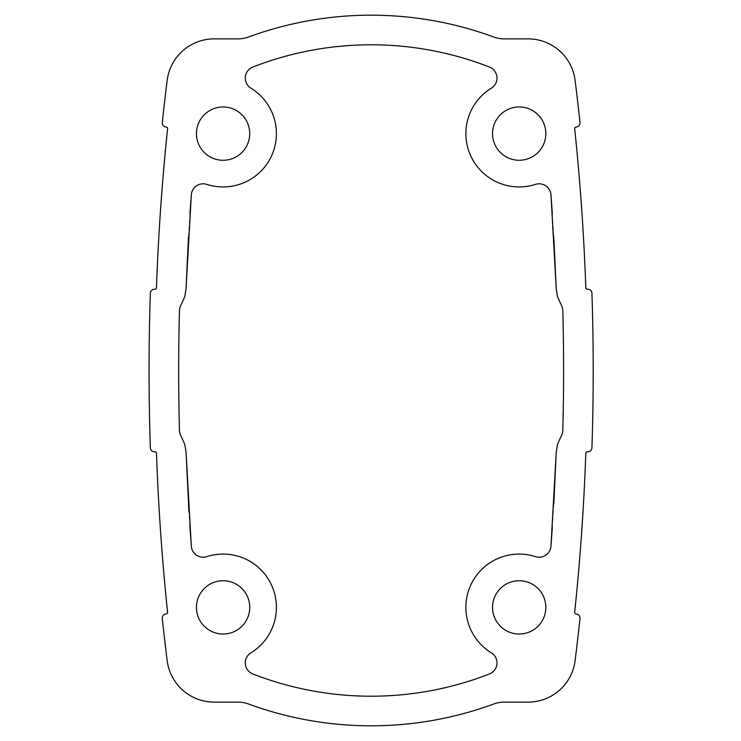 <?xml version="1.0" encoding="UTF-8"?>
<svg xmlns="http://www.w3.org/2000/svg" width="741" height="741" viewBox="0 0 741 741"><rect width="100%" height="100%" fill="white"/><g stroke="black" fill="none" stroke-linecap="round" stroke-linejoin="round"><path stroke-width="0.56" stroke-dasharray="3.71 2.78" d="M196.439 133.621A26.648 26.648 0 0 1 223.087 106.973A26.648 26.648 0 0 1 249.745 133.621A26.648 26.648 0 0 1 223.087 160.269A26.648 26.648 0 0 1 196.439 133.621M492.543 133.621A26.648 26.648 0 0 0 519.191 160.269A26.648 26.648 0 0 0 545.839 133.621A26.648 26.648 0 0 0 519.191 106.973A26.648 26.648 0 0 0 492.543 133.621M545.839 607.379A26.648 26.648 0 0 1 519.191 634.027A26.648 26.648 0 0 1 492.543 607.379A26.648 26.648 0 0 1 519.191 580.731A26.648 26.648 0 0 1 545.839 607.379M249.745 607.379A26.648 26.648 0 0 0 223.087 580.731A26.648 26.648 0 0 0 196.439 607.379A26.648 26.648 0 0 0 223.087 634.027A26.648 26.648 0 0 0 249.745 607.379M550.952 546.274A11.847 11.847 0 0 1 535.511 556.639A53.296 53.296 0 0 0 491.339 652.821A11.847 11.847 0 0 1 489.458 673.958A325.707 325.707 0 0 1 252.82 673.958A11.847 11.847 0 0 1 250.94 652.821A53.296 53.296 0 0 0 206.767 556.639A11.847 11.847 0 0 1 191.335 546.274M550.952 194.726A11.847 11.847 0 0 0 535.511 184.361A53.296 53.296 0 0 1 491.339 88.179A11.847 11.847 0 0 0 489.458 67.042A325.707 325.707 0 0 0 252.82 67.042A11.847 11.847 0 0 0 250.94 88.179A53.296 53.296 0 0 1 206.767 184.361A11.847 11.847 0 0 0 191.335 194.726M184.796 296.567L181.573 303.847A14.801 14.801 0 0 0 179.442 311.127A2303.63 2303.63 0 0 0 179.442 429.873A14.801 14.801 0 0 0 181.573 437.153L184.796 444.433M150.349 293.223A2333.242 2333.242 0 0 0 150.349 447.777A4.15 4.15 0 0 0 154.637 451.788L154.925 451.778A1.482 1.482 0 0 1 156.462 453.205A2327.314 2327.314 0 0 0 167.586 612.298A1.482 1.482 0 0 1 166.271 613.928L165.975 613.956A4.15 4.15 0 0 0 162.288 618.522A2333.242 2333.242 0 0 0 167.179 660.648A47.378 47.378 0 0 0 214.186 702.125L238.194 702.125A29.612 29.612 0 0 1 248.42 703.95A355.319 355.319 0 0 0 493.858 703.95A29.612 29.612 0 0 1 504.084 702.125L528.092 702.125A47.378 47.378 0 0 0 575.099 660.648A2333.242 2333.242 0 0 0 579.99 618.522A4.15 4.15 0 0 0 576.303 613.956L576.016 613.928A1.482 1.482 0 0 1 574.692 612.298A2327.314 2327.314 0 0 0 585.816 453.205A1.482 1.482 0 0 1 587.354 451.778L587.641 451.788A4.15 4.15 0 0 0 591.929 447.777A2333.242 2333.242 0 0 0 591.929 293.223A4.15 4.15 0 0 0 587.641 289.212L587.354 289.222A1.482 1.482 0 0 1 585.816 287.795A2327.314 2327.314 0 0 0 574.692 128.702A1.482 1.482 0 0 1 576.016 127.072L576.303 127.044A4.15 4.15 0 0 0 579.99 122.478A2333.242 2333.242 0 0 0 575.099 80.352A47.378 47.378 0 0 0 528.092 38.875L504.084 38.875A29.612 29.612 0 0 1 493.858 37.05A355.319 355.319 0 0 0 248.42 37.05A29.612 29.612 0 0 1 238.194 38.875L214.186 38.875A47.378 47.378 0 0 0 167.179 80.352A2333.242 2333.242 0 0 0 162.288 122.478A4.15 4.15 0 0 0 165.975 127.044L166.271 127.072A1.482 1.482 0 0 1 167.586 128.702A2327.314 2327.314 0 0 0 156.462 287.795A1.482 1.482 0 0 1 154.925 289.222L154.637 289.212A4.15 4.15 0 0 0 150.349 293.223M189.965 527.36L189.928 526.832M189.853 525.786L188.936 511.642M189.965 213.538L188.483 236.981M552.314 213.538L553.796 236.981M557.482 296.567L560.705 303.847A14.801 14.801 0 0 1 562.836 311.127A2303.63 2303.63 0 0 1 562.836 429.873A14.801 14.801 0 0 1 560.705 437.153L557.482 444.433M552.314 527.462L553.796 504.019"/><path stroke-width="1.11" d="M249.745 133.621A26.648 26.648 0 0 0 223.087 106.973A26.648 26.648 0 0 0 196.439 133.621A26.648 26.648 0 0 0 223.087 160.269A26.648 26.648 0 0 0 249.745 133.621M492.543 133.621A26.648 26.648 0 0 0 519.191 160.269A26.648 26.648 0 0 0 545.839 133.621A26.648 26.648 0 0 0 519.191 106.973A26.648 26.648 0 0 0 492.543 133.621M492.543 607.379A26.648 26.648 0 0 0 519.191 634.027A26.648 26.648 0 0 0 545.839 607.379A26.648 26.648 0 0 0 519.191 580.731A26.648 26.648 0 0 0 492.543 607.379M249.745 607.379A26.648 26.648 0 0 0 223.087 580.731A26.648 26.648 0 0 0 196.439 607.379A26.648 26.648 0 0 0 223.087 634.027A26.648 26.648 0 0 0 249.745 607.379M552.314 527.462L550.952 546.274A11.847 11.847 0 0 1 535.511 556.639A53.296 53.296 0 0 0 491.339 652.821A11.847 11.847 0 0 1 489.458 673.958A325.707 325.707 0 0 1 252.82 673.958A11.847 11.847 0 0 1 250.94 652.821A53.296 53.296 0 0 0 206.767 556.639A11.847 11.847 0 0 1 191.335 546.274L186.047 452.149L184.768 444.368L181.573 437.153A14.801 14.801 0 0 1 179.442 429.873A2303.63 2303.63 0 0 1 179.442 311.127A14.801 14.801 0 0 1 181.573 303.847L184.768 296.632L186.047 288.851L184.796 296.567M553.796 236.981L556.232 288.851L550.952 194.726A11.847 11.847 0 0 0 535.511 184.361A53.296 53.296 0 0 1 491.339 88.179A11.847 11.847 0 0 0 489.458 67.042A325.707 325.707 0 0 0 252.82 67.042A11.847 11.847 0 0 0 250.94 88.179A53.296 53.296 0 0 1 206.767 184.361A11.847 11.847 0 0 0 191.335 194.726L189.965 213.538M150.349 293.223A2333.242 2333.242 0 0 0 150.349 447.777A4.15 4.15 0 0 0 154.637 451.788L154.925 451.778A1.482 1.482 0 0 1 156.462 453.205A2327.314 2327.314 0 0 0 167.586 612.298A1.482 1.482 0 0 1 166.271 613.928L165.975 613.956A4.15 4.15 0 0 0 162.288 618.522A2333.242 2333.242 0 0 0 167.179 660.648A47.378 47.378 0 0 0 214.186 702.125L238.194 702.125A29.612 29.612 0 0 1 248.42 703.95A355.319 355.319 0 0 0 493.858 703.95A29.612 29.612 0 0 1 504.084 702.125L528.092 702.125A47.378 47.378 0 0 0 575.099 660.648A2333.242 2333.242 0 0 0 579.99 618.522A4.15 4.15 0 0 0 576.303 613.956L576.016 613.928A1.482 1.482 0 0 1 574.692 612.298A2327.314 2327.314 0 0 0 585.816 453.205A1.482 1.482 0 0 1 587.354 451.778L587.641 451.788A4.15 4.15 0 0 0 591.929 447.777A2333.242 2333.242 0 0 0 591.929 293.223A4.15 4.15 0 0 0 587.641 289.212L587.354 289.222A1.482 1.482 0 0 1 585.816 287.795A2327.314 2327.314 0 0 0 574.692 128.702A1.482 1.482 0 0 1 576.016 127.072L576.303 127.044A4.15 4.15 0 0 0 579.99 122.478A2333.242 2333.242 0 0 0 575.099 80.352A47.378 47.378 0 0 0 528.092 38.875L504.084 38.875A29.612 29.612 0 0 1 493.858 37.05A355.319 355.319 0 0 0 248.42 37.05A29.612 29.612 0 0 1 238.194 38.875L214.186 38.875A47.378 47.378 0 0 0 167.179 80.352A2333.242 2333.242 0 0 0 162.288 122.478A4.15 4.15 0 0 0 165.975 127.044L166.271 127.072A1.482 1.482 0 0 1 167.586 128.702A2327.314 2327.314 0 0 0 156.462 287.795A1.482 1.482 0 0 1 154.925 289.222L154.637 289.212A4.15 4.15 0 0 0 150.349 293.223M191.335 546.274L189.965 527.36M189.928 526.832L189.853 525.786M188.936 511.642L186.047 452.149L184.796 444.433M188.483 236.981L186.047 288.851L191.335 194.726M550.952 194.726L552.314 213.538M557.482 296.567L556.232 288.851L557.51 296.632L560.705 303.847A14.801 14.801 0 0 1 562.836 311.127A2303.63 2303.63 0 0 1 562.836 429.873A14.801 14.801 0 0 1 560.705 437.153L557.51 444.368L556.232 452.149L557.482 444.433M553.796 504.019L556.232 452.149L550.952 546.274"/></g></svg>
